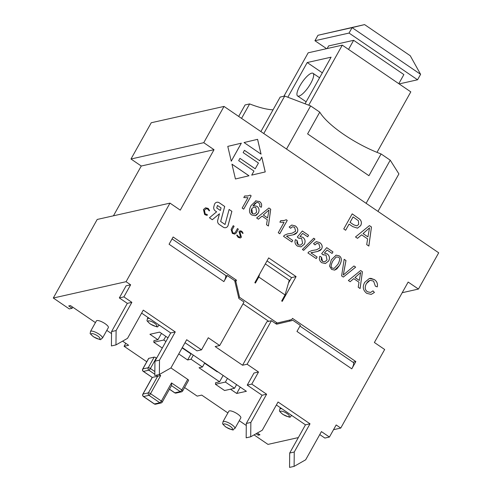<?xml version="1.0" encoding="UTF-8"?>
<svg xmlns="http://www.w3.org/2000/svg" width="492" height="492" viewBox="0 0 492 492"><rect width="100%" height="100%" fill="white"/><g stroke="black" fill="none" stroke-linecap="round" stroke-linejoin="round"><path stroke-width="0.74" d="M364.578 24.6L410.254 55.744L420.605 74.341L352.087 27.626L364.578 24.6L317.973 35.276L352.087 27.626L349.049 33.069L417.56 79.784L420.605 74.341M326.602 48.671L314.935 40.719L317.973 35.276M417.56 79.784L399.141 83.917M314.935 40.719L349.049 33.069M398.791 83.677L403.877 74.575L353.631 40.313L328.619 45.928L327.155 48.548M348.545 49.415L353.631 40.313M283.909 96.229L308.183 52.804L342.291 45.153L308.736 105.19M376.995 152.36L410.808 91.869L342.291 45.153M287.826 97.231L307.217 62.539L331.091 57.183L305.046 103.787M311.725 73.154A13.715 3.954 -55.7 0 0 300.926 84.126A13.715 3.954 -55.7 0 0 297.58 95.971A13.715 3.954 -55.7 0 0 308.576 86.869A13.715 3.954 -55.7 0 0 313.029 73.308A13.715 3.954 -55.7 0 0 311.725 73.154M307.217 62.539L322.34 72.847M259.622 274.118L258.78 277.027L255.403 283.072L254.831 282.685L268.681 257.906L296.086 276.59L282.242 301.368L281.67 300.981L285.046 294.936L289.278 280.243L265.323 263.909M234.666 280.618L236.504 280.206L235.828 281.412L239.561 297.309L277.242 323.004L291.787 319.56L292.463 318.355L355.839 361.565L352.942 362.217M258.528 372.013L251.775 384.098L266.621 394.221L250.852 422.431L250.711 436.791L246.166 437.812L246.301 423.452L262.07 395.242L247.224 385.119L253.983 373.028L258.528 372.013L247.113 364.228L242.562 365.242L215.158 346.559L219.703 345.538L244.026 302.02L238.884 298.521L234.69 280.631L227.267 275.575L225.742 275.914A8.659 2.497 124.3 0 1 223.891 281.615L169.076 244.241L173.129 236.99L236.504 280.206M290.219 320.95L289.118 320.194M234.918 281.615L235.828 281.412M212.304 219.727L219.475 213.762L217.722 220.281A3.61 3.303 77.4 0 0 219.229 224.432L223.27 227.175A3.61 3.303 77.4 0 0 225.742 227.673A3.61 3.303 77.4 0 0 228.14 225.275L228.116 225.281A3.61 3.303 77.4 0 1 225.73 227.679M216.769 202.28A3.61 3.303 77.4 0 1 219.229 202.778L219.254 202.772A3.61 3.303 77.4 0 0 216.781 202.273A3.61 3.303 77.4 0 0 214.383 204.672L213.817 206.794A3.61 3.303 77.4 0 0 215.318 210.939L216.603 211.812L209.444 217.784L212.316 219.733L219.475 213.762M219.229 202.778L224.715 206.48L220.674 221.498L225.047 224.487L229.112 209.457L231.855 211.345L228.116 225.281M219.254 202.772L224.715 206.48M369.412 225.613L371.448 227.003L368.834 246.062M361.626 234.832L357.506 238.337L355.501 236.972L369.43 225.6L371.472 226.99L368.865 246.08L366.706 244.61L367.61 238.909L361.626 234.832L357.493 238.325M369.523 227.857L363.047 233.583L367.93 236.886L369.523 227.857L363.078 233.577L367.93 236.886M286.233 219.752L287.223 220.422L279.77 233.755M280.754 220.607L283.859 220.594L286.252 219.739L287.248 220.416L279.788 233.768L278.251 232.716L284.056 222.316L279.88 222.181L280.76 220.6L284.321 220.502M292.414 226.775L290.637 228.27L289.142 227.015L291.756 225.035L295.341 225.963C297.746 227.857 298.367 229.973 297.193 232.322L296.012 233.682L294.081 234.604L286.535 236.222L292.722 240.416L291.842 241.984L283.54 236.326L284.358 235.311L287.402 233.958L292.23 233.147L295.655 231.191L294.579 227.273L292.377 226.781L290.618 228.257M287.402 233.958L292.242 233.14M286.535 236.222L292.722 240.416M292.691 240.422L291.824 241.972M287.888 235.73L286.565 236.215M291.756 225.035L295.366 225.957C297.777 227.851 298.398 229.967 297.223 232.31L293.201 234.832M255.514 200.908L259.524 201.542C261.535 203.012 262.107 204.924 261.24 207.292M253.878 205.662L256.959 206.314C259.136 208.024 259.567 210.305 258.269 213.153L256.461 215.127L255.084 215.724M255.545 200.902L259.548 201.535C261.566 203.005 262.138 204.918 261.27 207.28L259.665 206.369L259.868 204.561L258.706 202.809L257.175 202.36L255.077 203.227L252.913 206.007L253.89 205.656L256.99 206.308C259.161 208.018 259.598 210.299 258.294 213.147L255.096 215.724L251.824 215.004C248.995 213.282 248.743 210.139 251.061 205.582L256.068 200.748M253.737 207.101L251.732 208.713L251.172 210.558L251.455 212.372L252.507 213.651L254.444 214.02L256.652 212.169L255.871 207.532L253.737 207.101L251.763 208.706L252.531 213.645L254.425 214.02M256.689 202.427L252.943 206M302.316 231.025L308.57 235.262L307.697 236.824L302.691 233.411L300.015 236.517L302.857 237.304C305.157 239.112 305.661 241.437 304.357 244.272L300.993 246.91M295.44 239.647L297.143 240.588L295.446 239.629C294.437 242.193 295.089 244.352 297.414 246.092L301.006 246.904L304.327 244.278C305.63 241.443 305.132 239.118 302.826 237.31L299.991 236.523L302.691 233.411M308.539 235.268L307.678 236.812M297.143 240.588L298.152 244.745L300.354 245.2L302.635 243.306L301.639 238.46L298.619 238.196L297.297 237.009L302.328 231.006L308.57 235.262M299.241 237.974L298.626 238.196M297.119 240.594L296.897 243.048L298.127 244.752L300.354 245.2M244.659 196L247.765 195.982L250.157 195.127L251.129 195.816L243.675 209.143M250.157 195.127L251.154 195.81L243.694 209.155L242.156 208.104L247.968 197.704L243.786 197.569L244.665 195.988L248.226 195.89M303.65 250.342L302.402 249.493L313.724 238.233L314.966 239.081L303.65 250.342M313.705 238.245L314.966 239.081M314.935 239.087L303.638 250.33M231.966 164.199L248.952 175.779L235.434 178.977L231.96 164.168L248.983 175.773L235.434 178.977M312.285 252.353L310.919 252.851L317.106 257.039L316.227 258.608L307.93 252.95L308.742 251.941L311.787 250.582L316.627 249.77L320.04 247.814L318.964 243.903L316.823 243.392L315.021 244.899L313.527 243.638L316.319 241.627L319.726 242.587C322.131 244.481 322.752 246.603 321.577 248.946L320.397 250.305L317.574 251.461M316.799 243.399L315.003 244.881M311.768 250.588L316.627 249.77M317.076 257.045L316.208 258.601M310.919 252.851L317.106 257.039M316.141 241.658L319.751 242.581C322.162 244.475 322.783 246.597 321.608 248.94L317.592 251.455L310.95 252.845M241.301 143.184L231.252 161.167M227.784 146.382L241.332 143.178L231.258 161.198L227.784 146.382M326.7 247.648L332.955 251.892L332.082 253.454L327.075 250.034L324.4 253.14L327.242 253.927C329.542 255.735 330.046 258.06 328.742 260.901L325.378 263.534M319.825 256.27L321.528 257.218L319.831 256.252C318.822 258.823 319.48 260.975 321.799 262.716L325.39 263.534L328.711 260.908C330.015 258.066 329.517 255.742 327.211 253.933L324.376 253.146L327.075 250.034M332.924 251.898L332.063 253.442M323.638 254.598L323.004 254.819L321.682 253.638L326.713 247.636L332.955 251.892M321.528 257.218L322.537 261.375L324.738 261.824L327.02 259.936L326.024 255.09L323.01 254.825M321.504 257.224L321.282 259.671L322.512 261.381L324.738 261.824M257.562 139.334L261.031 154.119M257.593 139.328L261.067 154.144L244.044 142.539L257.593 139.328M331.614 269.407L329.523 266.098L331.307 259.837L336.116 255.127L339.197 255.84C341.934 257.574 342.032 260.766 339.492 265.416L334.695 270.114L331.614 269.407M336.097 255.127L339.166 255.846C341.903 257.58 342.002 260.772 339.462 265.422L336.897 268.89L334.683 270.12M332.893 260.92C330.784 265.01 330.606 267.39 332.358 268.072L334.136 268.404L337.899 264.333C340.015 260.243 340.187 257.857 338.422 257.175L336.196 256.972L332.869 260.926C330.759 265.016 330.581 267.402 332.334 268.078L334.105 268.411M336.171 256.978L332.869 260.926M261.744 157.151L265.213 171.929L251.695 175.127L253.964 171.075L238.663 160.644L239.948 158.356L255.213 168.787L258.454 163.037L243.159 152.606L244.438 150.318L259.733 160.743L261.762 157.108L265.243 171.923L251.695 175.127M244.426 150.337L259.733 160.743M239.948 158.356L255.243 168.781M369.351 278.46L374.455 279.628C376.989 281.449 377.924 283.866 377.253 286.879L375.384 286.178L373.576 281.11L370.064 280.286L366.448 283.515C364.56 287.162 364.886 289.911 367.438 291.75L370.574 292.457L373.01 290.87L374.424 292.457L371.232 294.394L366.743 293.361C362.967 290.354 362.296 286.688 364.732 282.359L369.351 278.46L370.931 278.355L374.424 279.634C376.964 281.455 377.893 283.872 377.223 286.885M372.991 290.895L374.424 292.457L371.245 294.388M370.064 280.286L368.244 281.24L366.423 283.521C364.529 287.168 364.861 289.917 367.413 291.756L370.544 292.469M224.684 206.486L220.65 221.505L225.072 224.481M217.452 205.465L216.738 208.011L220.367 210.447L221.049 207.907L217.452 205.465L216.769 208.005L220.367 210.447M229.112 209.457L231.886 211.339L228.14 225.275M352.739 226.609L349.074 224.112L345.642 230.25L343.754 228.958L352.198 213.848L359.677 219.155C361.565 220.976 361.891 223.147 360.654 225.656L357.512 228.165L352.739 226.609M345.63 230.238L349.074 224.112M352.186 213.866L359.646 219.161C361.54 220.988 361.866 223.153 360.624 225.662L357.499 228.171M353.09 216.923L350.046 222.335L353.76 224.838L356.897 225.871L358.674 224.389L358.434 220.754L353.09 216.923L350.07 222.329L353.736 224.844L356.878 225.877M268.915 207.987L270.717 209.217L268.417 226.012L266.523 224.721L267.316 219.703L262.045 216.111L258.411 219.186L256.658 217.993L268.915 207.987L270.686 209.223L268.392 225.994M268.995 209.973L263.294 215.016L267.593 217.919L268.995 209.973L263.325 215.01L267.593 217.919M262.045 216.111L258.423 219.198M205.564 207.784L208.202 208.43L209.61 210.662L209.248 210.902L207.808 209.125L206.13 208.725L204.42 210.176L203.995 211.277L204.371 213.171L205.146 213.909L207.255 214.555L207.224 214.998C207.544 215.582 206.689 215.422 204.66 214.518L203.442 209.543L205.564 207.784L208.178 208.436L209.58 210.668L209.217 210.908M206.099 208.731L204.444 210.17L205.176 213.903L207.286 214.549L207.2 215.004M209.58 210.668L209.248 210.902M353.969 265.981L355.667 267.138L343.311 277.076L341.602 275.907L344.179 259.302L345.95 260.539L343.262 275.04L353.969 265.981L355.636 267.144L343.299 277.07M344.179 259.302L345.974 260.532L343.293 275.034M232.765 232.79L234.309 233.202L235.373 232.298L237.427 228.62L238.3 229.241L236.277 232.907L234.801 234.1L232.359 233.436L231.105 229.463L233.19 225.73L234.063 226.351L232.027 229.992L231.781 231.541L232.765 232.79L234.309 233.202M233.7 225.902L233.19 225.73L234.094 226.345L232.058 229.985L232.796 232.784M237.396 228.626L238.325 229.235L236.246 232.913L234.789 234.106M237.427 228.62L237.956 228.78M360.599 270.526L362.389 271.744L360.089 288.515M353.748 278.638L350.119 281.719L348.361 280.52L360.618 270.514L362.413 271.738L360.113 288.533L358.219 287.242L359.012 282.224L353.748 278.638L350.107 281.713M360.697 272.5L354.996 277.537L359.295 280.446L360.697 272.5L355.027 277.531L359.295 280.446M240.447 231.744L239.93 232.138L241.431 237.162L240.36 237.98L238.122 237.359L236.713 235.244L237.076 235.004L238.546 236.701L239.838 237.07L240.434 236.603L238.995 231.578L239.942 230.846L241.037 230.957L241.916 231.418L243.066 233.239L242.734 233.485M239.942 230.846L241.947 231.412L243.097 233.233L242.765 233.479L241.541 232.052L240.459 231.744L239.955 232.132L241.4 237.169L240.348 237.98M236.689 235.25L237.052 235.01L238.515 236.707L239.838 237.07M236.713 235.244L237.052 235.01M333.533 429.688L340.747 428.071L384.658 349.498L374.381 342.493L408.157 282.057L418.44 289.062L438.704 252.802L224.02 106.426L151.253 122.748L130.983 159.008L203.756 142.686L224.02 106.426M203.756 142.686L214.032 149.697L180.257 210.133L169.98 203.122L97.207 219.45L53.296 298.017L69.286 308.921L72.127 308.281L68.702 305.944L70.405 305.563L95.43 322.623M307.605 133.898L319.763 112.139A53.554 15.123 -150.8 0 0 381.091 153.953L368.932 175.712L307.605 133.898M377.967 211.388L398.907 173.91L390.224 160.183L381.091 153.953M241.554 118.381L249.635 103.917L245.09 104.937L238.675 116.413M249.635 103.917A53.554 15.123 -150.8 0 0 273.048 109.814M319.763 112.139L310.624 105.909L284.72 96.051L280.169 97.072L260.895 131.561M263.773 133.529L284.72 96.051M286.522 149.039L310.624 105.909M366.122 203.313L390.224 160.183M296.086 276.59L291.541 277.611L267.015 260.889M288.441 283.158L291.541 277.611M113.437 215.81L141.266 166.019L130.983 159.008M141.266 166.019L214.032 149.697M418.44 289.062L402.21 292.703M275.403 323.416L277.242 323.004M239.561 297.309L238.651 297.512M268.724 321.319L243.03 303.798M72.754 307.162L72.127 308.281M299.96 326.091L353.25 362.426A8.659 2.497 124.3 0 1 351.786 368.822L355.839 361.565M250.711 436.791L262.273 430.217L278.041 402.007L310.015 423.809L294.247 452.019L294.105 466.379L305.667 459.805L321.43 431.595L329.425 437.044L336.177 424.953L340.747 428.071M294.105 466.379L289.554 467.4L289.696 453.04L305.464 424.83L276.369 404.99M294.247 452.019L289.696 453.04M310.015 423.809L305.464 424.83M250.852 422.431L246.301 423.452M266.621 394.221L262.07 395.242M247.224 385.119L251.775 384.098M329.425 437.044L324.874 438.064L319.763 434.577M219.703 345.538L208.288 337.752L201.529 349.843L196.984 350.864L185.017 342.703M111.555 331.577L116.106 330.556L115.964 344.917L111.42 345.938L111.555 331.577L127.323 303.367L119.328 297.918L126.087 285.827L130.632 284.807L126.069 281.695L53.296 298.017M106.801 330.378L111.536 333.607M122.594 341.147L128.646 345.273L124.095 346.294L146.77 361.749M142.711 369.018A1.802 1.802 0 0 0 143.264 371.386A1.802 0.523 -55.7 0 0 143.436 371.411A1.802 1.648 -102.6 0 1 142.858 368.926A1.802 0.51 -150.8 0 0 142.711 369.018L148.621 358.44A1.802 0.51 29.2 0 1 148.768 358.348L154.168 357.137A1.802 0.51 29.2 0 1 156.308 357.948L156.628 358.17M170.927 367.918L187.71 379.363A1.802 0.51 29.2 0 1 188.571 380.402L182.661 390.98A1.802 0.51 -150.8 0 0 181.8 389.935A1.802 0.523 124.3 0 1 180.244 391.607A1.802 1.648 77.4 0 0 181.48 391.86A1.802 1.802 0 0 0 182.661 390.98A1.802 0.51 -150.8 0 1 182.514 391.072M184.586 387.536L197.181 396.122L201.726 395.101L227.888 412.942M239.266 420.697L246.283 425.482M257.341 433.022L259.967 434.811L258.257 435.192L256.104 433.723M254.05 434.897L267.98 444.393L298.337 437.585M215.453 384.295L225.398 382.063L234.536 388.293L224.586 390.525L215.453 384.295L215.613 382.671L219.592 381.78L199.039 367.764L202.446 367.001L191.031 359.215L187.618 359.978L178.744 353.926M162.286 348.047L153.787 342.254L153.947 340.63L157.926 339.738L149.937 334.289L159.599 332.118L167.987 337.838M182.286 347.586L246.387 391.294L236.72 393.459L230.477 389.203M222.931 421.81L228.842 411.232A6.857 1.937 29.2 0 1 235.773 412.886A6.857 1.937 29.2 0 1 240.816 417.923L234.899 428.501A6.857 1.937 -150.8 0 0 229.862 423.464A6.857 1.937 -150.8 0 0 222.931 421.81C223.128 424.418 220.853 422.437 225.908 427.093C236.621 432.019 231.732 429.313 234.899 428.501M90.466 331.491L96.383 320.919A6.857 1.937 29.2 0 1 103.308 322.574A6.857 1.937 29.2 0 1 108.351 327.604L102.441 338.182A6.857 1.937 -150.8 0 0 97.398 333.152A6.857 1.937 -150.8 0 0 90.466 331.491C90.663 334.105 88.388 332.125 93.449 336.774C104.156 341.706 99.267 339 102.441 338.182M351.786 368.822L296.971 331.448L300.348 325.403L292.925 320.341L276.51 324.173M154.949 361.165L159.5 360.144L159.359 374.504L154.808 375.525L154.949 361.165L170.718 332.955L141.622 313.115M225.742 275.914A8.659 2.497 -55.7 0 0 225.354 275.225L172.065 238.891M115.964 344.917L127.526 338.342L143.295 310.132L175.269 331.934L159.5 360.144M159.359 374.504L170.921 367.93L186.683 339.72L201.529 349.843M127.323 303.367L131.874 302.346L116.106 330.556M170.718 332.955L175.269 331.934M119.328 297.918L123.879 296.897L131.874 302.346M130.632 284.807L123.879 296.897M227.267 275.575L223.891 281.615M171.462 385.623L180.244 391.607L174.845 392.819A1.802 0.523 124.3 0 1 174.672 392.8A1.802 1.802 0 0 0 176.081 393.071A1.802 1.648 -102.6 0 1 174.845 392.819L169.482 389.166M154.851 371.565L150.392 368.526A1.802 0.51 -150.8 0 0 148.258 367.715A1.802 1.648 77.4 0 0 148.842 370.199A1.802 0.523 -55.7 0 0 150.392 368.526L156.308 357.948M162.102 402.192A1.802 0.51 -150.8 0 0 162.249 402.099A1.802 0.51 -150.8 0 0 161.388 401.06L150.54 393.668L160.675 375.531L157.692 376.232L148.4 392.85A1.802 1.648 77.4 0 0 148.984 395.334A1.802 0.523 -55.7 0 0 150.54 393.668A1.802 0.51 -150.8 0 0 148.4 392.85L143 394.061A1.802 0.51 -150.8 0 0 142.852 394.154A1.802 1.802 0 0 0 143.412 396.527A1.802 0.523 -55.7 0 0 143.584 396.546A1.802 1.648 -102.6 0 1 143 394.061L152.286 377.444L143.264 371.386M171.523 382.93L171.579 385.408L162.249 402.099A1.802 1.802 0 0 1 161.068 402.979A1.802 1.648 77.4 0 1 159.832 402.733L154.433 403.944A1.802 0.523 124.3 0 1 154.26 403.926A1.802 1.802 0 0 0 155.669 404.19A1.802 1.648 -102.6 0 1 154.433 403.944L143.584 396.546L148.984 395.334L159.832 402.733A1.802 0.523 124.3 0 0 161.388 401.06L171.523 382.93L181.8 389.935L187.71 379.363M154.82 374.277L148.842 370.199L143.436 371.411L152.286 377.444L157.692 376.232L156.198 375.218M124.095 346.294L125.761 343.305M292.925 320.341L276.572 324.216L271.43 320.71L266.885 321.731L242.562 365.242M271.43 320.71L247.113 364.228M258.884 434.073L258.257 435.192M153.787 342.254L163.738 340.021L165.933 341.516M165.792 336.344L163.738 340.021M161.757 333.588L161.302 333.693L157.926 339.738M227.458 378.385L225.398 382.063M223.423 375.636L222.968 375.734L219.592 381.78M236.59 384.615L234.536 388.293M217.71 371.743L217.261 371.841L204.574 363.194M182.12 347.887L190.994 353.939L191.45 353.834M187.618 359.978L190.994 353.939M191.031 359.215L193.319 355.113M202.446 367.001L204.74 362.899M236.72 393.459L240.262 387.118M258.78 277.027L285.046 294.936M126.069 281.695L169.98 203.122M154.168 357.137L148.258 367.715L142.858 368.926L148.768 358.348M160.675 375.531L159.211 374.541M281.928 408.778A6.857 1.937 -150.8 0 0 279.782 409.055C279.979 411.669 277.703 409.688 282.765 414.338C293.472 419.264 288.583 416.564 291.756 415.746M282.937 414.362A5.049 1.427 29.2 0 1 282.457 411.33A5.049 1.427 29.2 0 1 289.382 416.048A5.049 1.427 29.2 0 1 282.937 414.362M226.08 427.111A5.049 1.427 29.2 0 1 225.607 424.086A5.049 1.427 29.2 0 1 232.525 428.803A5.049 1.427 29.2 0 1 226.08 427.111M93.621 336.799A5.049 1.427 29.2 0 1 93.142 333.767A5.049 1.427 29.2 0 1 100.067 338.484A5.049 1.427 29.2 0 1 93.621 336.799M149.47 318.465A6.857 1.937 -150.8 0 0 147.323 318.742C147.514 321.35 145.245 319.369 150.3 324.025C161.013 328.951 156.124 326.245 159.291 325.433M150.472 324.043A5.049 1.427 29.2 0 1 149.992 321.012A5.049 1.427 29.2 0 1 156.917 325.735A5.049 1.427 29.2 0 1 150.472 324.043M297.58 95.971L306.153 101.813M313.029 73.308L319.585 77.773M176.081 393.071L181.48 391.86M174.672 392.8L169.445 389.233M155.669 404.19L161.068 402.979M154.26 403.926L143.412 396.527M142.852 394.154L152.182 377.469M280.489 407.794L279.782 409.055M148.024 317.481L147.323 318.742"/></g></svg>
